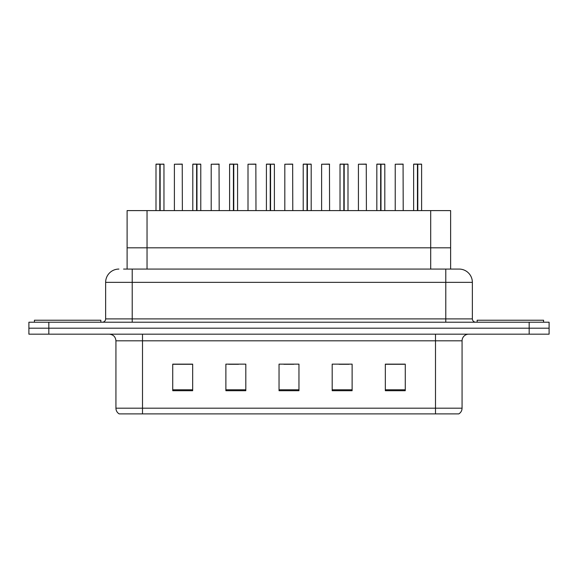 <?xml version="1.0" encoding="UTF-8"?>
<svg xmlns="http://www.w3.org/2000/svg" width="578" height="578" viewBox="0 0 578 578"><rect width="100%" height="100%" fill="white"/><g stroke="black" fill="none" stroke-linecap="round" stroke-linejoin="round"><path stroke-width="0.87" d="M127.102 269.066L127.102 210.602L450.63 210.602L450.63 247.81L430.697 247.81L450.63 247.81L450.63 269.066M147.036 269.066L147.036 247.81L127.102 247.81L430.697 247.81L430.697 210.602M147.036 210.602L147.036 247.81L430.697 247.81L430.697 269.066M462.068 408.191C461.988 410.662 460.904 412.569 458.816 413.899L435.494 413.899L435.494 408.191L462.068 408.191L462.068 340.818A6.647 6.647 0 0 1 468.715 334.178M435.494 413.899L119.184 413.899A6.647 6.647 0 0 1 115.932 408.191L115.932 340.818C115.542 336.786 113.324 334.568 109.285 334.178M48.834 322.221L549.1 322.221L549.1 328.196L28.9 328.196L28.9 334.178L48.834 334.178L48.834 328.196L28.9 328.196L28.9 322.221L48.834 322.221L48.834 328.196L549.1 328.196L549.1 334.178L48.834 334.178M405.265 390.714L405.265 364.14L385.331 364.14L385.331 390.714L405.265 390.714M352.118 390.714L352.118 364.14L332.184 364.14L332.184 390.714L352.118 390.714M192.669 390.714L192.669 364.14L172.735 364.14L172.735 390.714L192.669 390.714M245.816 390.714L245.816 364.14L225.882 364.14L225.882 390.714L245.816 390.714M298.963 390.714L298.963 364.14L279.037 364.14L279.037 390.714L298.963 390.714M423.407 413.899L154.593 413.899M385.331 364.277L404.203 364.277M394.239 364.277L385.801 364.277M228.606 364.277L238.577 364.277M191.802 364.277L183.363 364.277M173.4 364.277L192.669 364.277M339.026 364.277L348.989 364.277M283.82 364.277L293.783 364.277M123.88 269.066L454.424 269.066M123.576 269.066L132.21 269.066L132.21 282.353L105.637 282.353L105.637 318.897A3.323 3.323 0 0 1 102.313 322.221M118.924 269.066A13.287 13.287 0 0 0 105.637 282.353M459.077 269.066A13.287 13.287 0 0 1 472.363 282.353L445.79 282.353L445.79 269.066L458.874 269.066M472.363 282.353L472.363 318.897C472.566 320.913 473.671 322.018 475.687 322.221M159.803 164.231L155.995 164.231L159.81 164.101L159.803 210.602M163.964 210.602L163.964 164.231L156.125 164.101M163.964 164.231L160.157 164.231L163.834 164.101M155.995 164.231L155.995 210.602M160.149 164.101L160.041 210.602M160.157 164.231L160.157 210.602M159.81 164.101L159.925 210.602M159.925 164.101L158.654 164.101M182.366 210.602L182.236 164.101L174.397 164.231L174.397 210.602M100.854 322.221L100.854 320.226L34.413 320.226L34.413 322.221M196.614 164.231L192.799 164.231L196.621 164.101L196.614 210.602M200.776 210.602L200.776 164.231L192.929 164.101M200.776 164.231L196.961 164.231L200.638 164.101M192.799 164.231L192.799 210.602M196.954 164.101L196.845 210.602M196.961 164.231L196.961 210.602M196.621 164.101L196.73 210.602M196.73 164.101L195.458 164.101M233.418 164.231L229.603 164.231L233.425 164.101L233.418 210.602M237.58 210.602L237.58 164.231L229.741 164.101M237.58 164.231L233.765 164.231L237.442 164.101M229.603 164.231L229.603 210.602M233.758 164.101L233.649 210.602M233.765 164.231L233.765 210.602M233.425 164.101L233.534 210.602M233.534 164.101L232.262 164.101M270.222 164.231L266.415 164.231L270.229 164.101L270.222 210.602M274.384 210.602L274.384 164.231L266.545 164.101M274.384 164.231L270.569 164.231L274.254 164.101M266.415 164.231L266.415 210.602M270.569 164.101L270.453 210.602M270.569 164.231L270.569 210.602M270.229 164.101L270.338 210.602M270.338 164.101L269.066 164.101M307.026 164.231L303.219 164.231L307.034 164.101L307.026 210.602M311.188 210.602L311.188 164.231L303.349 164.101M311.188 164.231L307.38 164.231L311.058 164.101M303.219 164.231L303.219 210.602M307.373 164.101L307.265 210.602M307.38 164.231L307.38 210.602M307.034 164.101L307.149 210.602M307.149 164.101L305.878 164.101M219.178 210.602L219.04 164.101L211.201 164.231L211.201 210.602M255.982 210.602L255.844 164.101L248.005 164.231L248.005 210.602M292.786 210.602L292.656 164.101L284.817 164.231L284.817 210.602M543.587 322.221L543.587 320.226L477.146 320.226L477.146 322.221M343.838 164.231L340.023 164.231L343.845 164.101L343.838 210.602M347.999 210.602L347.999 164.231L340.153 164.101M347.999 164.231L344.185 164.231L347.862 164.101M340.023 164.231L340.023 210.602M344.177 164.101L344.069 210.602M344.185 164.231L344.185 210.602M343.845 164.101L343.953 210.602M343.953 164.101L342.682 164.101M380.642 164.231L376.827 164.231L380.649 164.101L380.642 210.602M384.804 210.602L384.804 164.231L376.964 164.101M384.804 164.231L380.989 164.231L384.666 164.101M376.827 164.231L376.827 210.602M380.981 164.101L380.873 210.602M380.989 164.231L380.989 210.602M380.649 164.101L380.757 210.602M380.757 164.101L379.486 164.101M417.446 164.231L413.638 164.231L417.453 164.101L417.446 210.602M421.608 210.602L421.608 164.231L413.769 164.101M421.608 164.231L417.793 164.231L421.478 164.101M413.638 164.231L413.638 210.602M417.793 164.101L417.677 210.602M417.793 164.231L417.793 210.602M417.453 164.101L417.562 210.602M417.562 164.101L416.29 164.101M329.59 210.602L329.46 164.101L321.621 164.231L321.621 210.602M366.401 210.602L366.264 164.101L358.425 164.231L358.425 210.602M403.206 210.602L403.076 164.101L395.229 164.231L395.229 210.602M435.494 334.178L435.494 340.818L115.932 340.818M462.068 340.818L435.494 340.818L435.494 408.191L142.506 408.191L142.506 413.899M115.932 408.191L142.506 408.191L142.506 334.178M529.166 334.178L529.166 322.221M298.963 389.789L279.037 389.789M245.816 389.789L225.882 389.789M192.669 389.789L172.735 389.789M352.118 389.789L332.184 389.789M405.265 389.789L385.331 389.789M132.21 322.221L132.21 318.897L472.363 318.897M105.637 318.897L132.21 318.897L132.21 282.353L445.79 282.353L445.79 322.221M182.366 164.231L174.397 164.231M219.178 164.231L211.201 164.231M255.982 164.231L248.005 164.231M292.786 164.231L284.817 164.231M329.59 164.231L321.621 164.231M366.401 164.231L358.425 164.231M403.206 164.231L395.229 164.231"/></g></svg>
